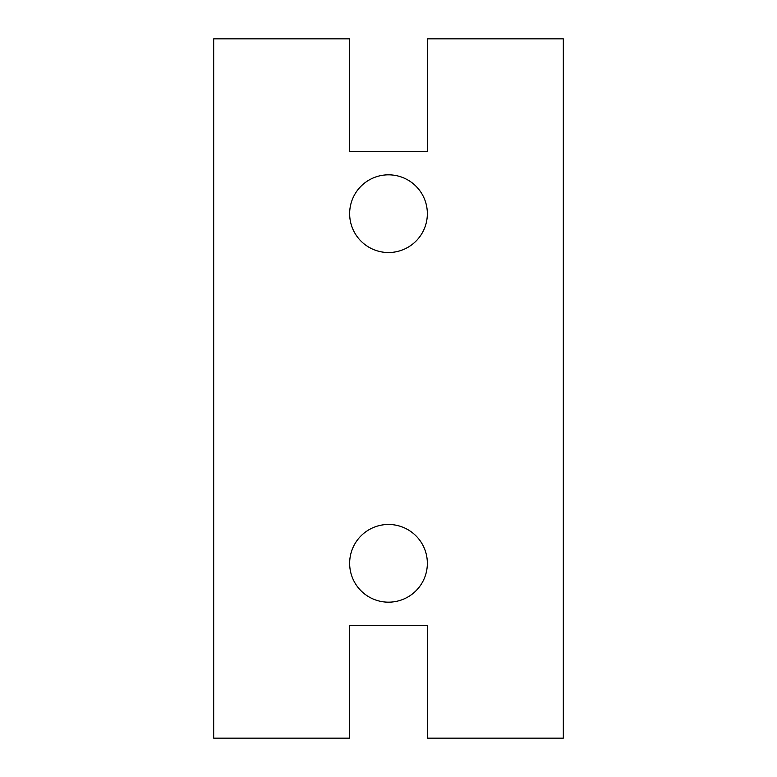 <?xml version="1.0" encoding="UTF-8"?>
<svg xmlns="http://www.w3.org/2000/svg" width="777" height="777" viewBox="0 0 777 777"><rect width="100%" height="100%" fill="white"/><g stroke="black" fill="none" stroke-linecap="round" stroke-linejoin="round"><path stroke-width="1.17" d="M427.35 213.675A38.85 38.85 0 0 1 388.5 252.525A38.85 38.85 0 0 1 349.65 213.675A38.85 38.85 0 0 1 388.5 174.825A38.85 38.85 0 0 1 427.35 213.675M427.35 563.325A38.85 38.85 0 0 1 388.5 602.175A38.85 38.85 0 0 1 349.65 563.325A38.85 38.85 0 0 1 388.5 524.475A38.85 38.85 0 0 1 427.35 563.325M563.325 38.85L563.325 738.15L427.35 738.15L427.35 625.485L349.65 625.485L349.65 738.15L213.675 738.15L213.675 38.85L349.65 38.85L349.65 151.515L427.35 151.515L427.35 38.85L563.325 38.85"/></g></svg>
